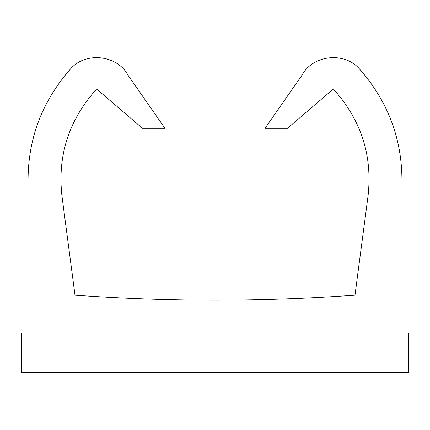 <?xml version="1.0" encoding="UTF-8"?>
<svg xmlns="http://www.w3.org/2000/svg" width="430" height="430" viewBox="0 0 430 430"><rect width="100%" height="100%" fill="white"/><g stroke="black" fill="none" stroke-linecap="round" stroke-linejoin="round"><path stroke-width="0.64" d="M73.939 287.057L75.008 295.19A1967.798 1967.798 0 0 0 354.992 295.19L356.062 287.057L401.942 287.057L401.942 179.084L401.942 332.976L408.5 332.976L408.5 372.332L21.5 372.332L21.5 332.976L28.058 332.976L28.058 287.057L73.939 287.057L61.979 196.204C57.351 155.563 68.913 119.83 96.664 89.01C68.913 119.83 57.351 155.563 61.979 196.204C57.351 155.563 68.913 119.83 96.664 89.01L142.486 128.307L164.964 128.307L127.909 75.062C117.062 54.701 84.882 51.396 70.106 69.434C84.882 51.396 117.062 54.701 127.909 75.062C117.062 54.701 84.882 51.396 70.106 69.434C42.462 101.093 28.445 137.643 28.058 179.084L28.058 287.057M401.942 287.057L401.942 179.084C401.555 137.643 387.537 101.093 359.894 69.434C387.537 101.093 401.555 137.643 401.942 179.084M359.894 69.434C345.118 51.396 312.938 54.696 302.091 75.062C312.938 54.696 345.118 51.396 359.894 69.434C345.118 51.396 312.938 54.696 302.091 75.062L265.036 128.307L287.514 128.307L333.336 89.01C361.087 119.83 372.649 155.563 368.021 196.204C372.649 155.563 361.087 119.83 333.336 89.01C361.087 119.83 372.649 155.563 368.021 196.204L356.062 287.057"/></g></svg>
